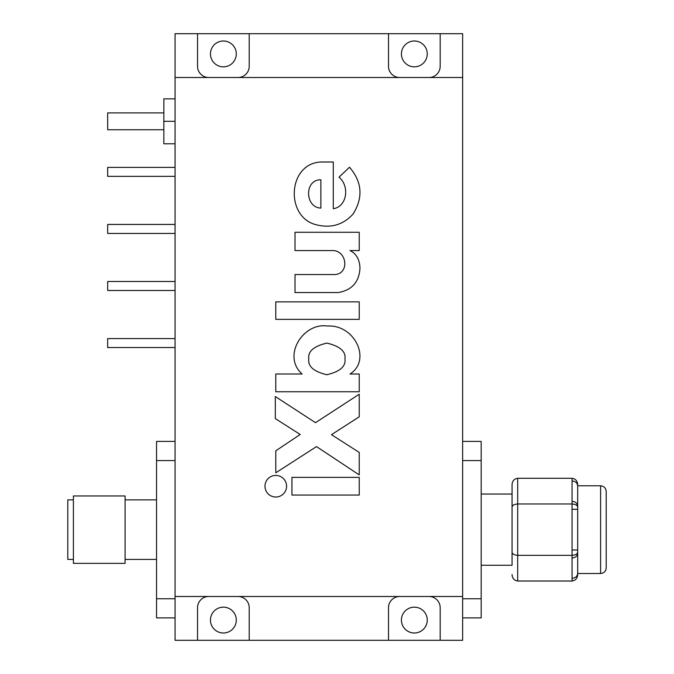<?xml version="1.0" encoding="UTF-8"?>
<svg xmlns="http://www.w3.org/2000/svg" width="674" height="674" viewBox="0 0 674 674"><rect width="100%" height="100%" fill="white"/><g stroke="black" fill="none" stroke-linecap="round" stroke-linejoin="round"><path stroke-width="1.01" d="M600.593 573.515L600.593 485.786C603.98 486.139 605.85 488.018 606.204 491.405L606.204 567.904C605.85 571.291 603.98 573.161 600.593 573.515L577.677 573.515M275.792 475.423A10.792 10.792 0 0 0 264.992 486.215A10.792 10.792 0 0 0 275.792 497.016A10.792 10.792 0 0 0 286.585 486.215A10.792 10.792 0 0 0 275.792 475.423M308.785 358.871C307.74 366.344 313.755 371.627 326.831 374.719C339.923 371.686 345.964 366.429 344.953 358.956C345.998 351.483 339.982 346.2 326.907 343.1C313.814 346.141 307.774 351.39 308.785 358.871M73.407 559.42L67.796 559.42L67.796 499.881L73.407 499.881M73.407 563.354L73.407 495.954L125.086 495.954L125.086 563.354L73.407 563.354M125.086 559.42L156.537 559.42M125.086 499.881L156.537 499.881M600.593 485.786L577.677 485.786M572.058 558.005C575.444 557.701 577.315 556.075 577.677 553.143L577.677 549.984L572.058 549.984L572.058 509.317L577.677 509.317L577.677 506.157C577.315 503.225 575.444 501.608 572.058 501.296L572.058 478.287C575.638 478.877 577.517 481.042 577.677 484.774L577.677 573.481C577.315 576.413 575.444 578.031 572.058 578.343L572.058 555.334L517.691 555.334L517.691 581.013L572.058 581.013L572.058 578.343M481.177 494.042L512.072 494.042L512.072 565.259L481.177 565.259M462.642 460.569L481.177 460.569L481.177 617.889L462.642 617.889M163.841 129.745L107.671 129.745L107.671 112.895L163.841 112.895M175.072 347.557L107.671 347.557L107.671 338.575L175.072 338.575M175.072 290.494L107.671 290.494L107.671 281.505L175.072 281.505M175.072 233.431L107.671 233.431L107.671 224.442L175.072 224.442M175.072 176.361L107.671 176.361L107.671 167.379L175.072 167.379M223.372 632.996A12.916 12.916 0 0 1 210.457 620.08A12.916 12.916 0 0 1 223.372 607.164A12.916 12.916 0 0 1 236.296 620.08A12.916 12.916 0 0 1 223.372 632.996M414.341 66.836A12.916 12.916 0 0 1 401.426 53.92A12.916 12.916 0 0 1 414.341 41.004A12.916 12.916 0 0 1 427.257 53.92A12.916 12.916 0 0 1 414.341 66.836M414.341 632.996A12.916 12.916 0 0 1 401.426 620.08A12.916 12.916 0 0 1 414.341 607.164A12.916 12.916 0 0 1 427.257 620.08A12.916 12.916 0 0 1 414.341 632.996M223.372 66.836A12.916 12.916 0 0 1 210.457 53.92A12.916 12.916 0 0 1 223.372 41.004A12.916 12.916 0 0 1 236.296 53.92A12.916 12.916 0 0 1 223.372 66.836M237.981 77.51A11.231 11.231 0 0 0 249.212 66.279L249.212 33.7L175.072 33.7L175.072 640.3L249.212 640.3L249.212 607.721A11.231 11.231 0 0 0 237.981 596.49M399.741 596.49A11.231 11.231 0 0 0 388.502 607.721L388.502 640.3L462.642 640.3L462.642 33.7L388.502 33.7L388.502 66.279A11.231 11.231 0 0 0 399.741 77.51M388.502 33.7L249.212 33.7M428.942 77.51A11.231 11.231 0 0 0 440.181 66.279L440.181 33.7M249.212 640.3L388.502 640.3M208.772 596.49A11.231 11.231 0 0 0 197.541 607.721L197.541 640.3M333.293 274.545L295.018 274.545L295.018 292.55L338.146 292.55C351.988 290.224 359.267 281.985 359.983 267.814C359.52 259.313 356.201 253.567 350.008 250.559L359.234 250.559L359.234 232.269L295.018 232.269L295.018 250.559L333.293 250.559C347.531 251.242 349.688 275.295 333.293 274.545M333.293 208.746L333.293 162.004L320.883 162.004C287.368 163.597 285.051 217.559 316.494 224.813C331.01 228.419 343.209 224.821 353.109 214.02C363.337 197.499 362.132 181.904 349.494 167.236L338.98 177.211C349.545 185.518 347.573 206.446 333.293 208.746M359.234 391.771L359.234 374.011L350.008 374.011C371.854 360.211 354.684 324.219 327.412 326.048C303.384 322.239 281.665 355.939 302.129 374.011L275.792 374.011L275.792 391.771L359.234 391.771M275.792 472.794L316.494 446.592L359.234 474.9L359.234 452.423L331.465 434.679L359.234 416.81L359.234 394.214L315.499 422.674L275.321 396.548L275.321 418.605L300.191 434.469L275.792 450.822L275.792 472.794M359.234 319.366L359.234 301.868L275.792 301.868L275.792 319.366L359.234 319.366M359.234 495.061L359.234 477.369L291.935 477.369L291.935 495.061L359.234 495.061M462.642 77.51L175.072 77.51M462.642 596.49L175.072 596.49M440.181 640.3L440.181 607.721A11.231 11.231 0 0 0 428.942 596.49M197.541 33.7L197.541 66.279A11.231 11.231 0 0 0 208.772 77.51M175.072 143.789L163.841 143.789L163.841 98.851L175.072 98.851M163.841 121.32L175.072 121.32M481.177 460.569L481.177 441.411L462.642 441.411M481.177 598.739L462.642 598.739M577.677 507.21C577.517 505.348 575.638 504.262 572.058 503.967L517.691 503.967L517.691 555.334C514.102 555.039 512.232 553.961 512.072 552.09L512.072 484.774C512.232 481.042 514.102 478.877 517.691 478.287L517.691 503.967C514.102 504.262 512.232 505.348 512.072 507.21M577.677 485.819C577.315 482.887 575.444 481.27 572.058 480.958L572.058 478.287L517.691 478.287M512.072 565.259L512.072 552.09M577.677 552.09C577.517 553.961 575.638 555.039 572.058 555.334L572.058 549.984M577.677 574.534C577.517 578.267 575.638 580.424 572.058 581.013M512.072 574.534C512.232 578.267 514.102 580.424 517.691 581.013M175.072 598.739L156.537 598.739L156.537 460.569L175.072 460.569M156.537 460.569L156.537 441.411L175.072 441.411M156.537 598.739L156.537 617.889L175.072 617.889M320.883 179.781C303.966 179.562 305.019 207.752 320.883 208.081L320.883 179.781M572.058 509.317L572.058 501.296"/></g></svg>
